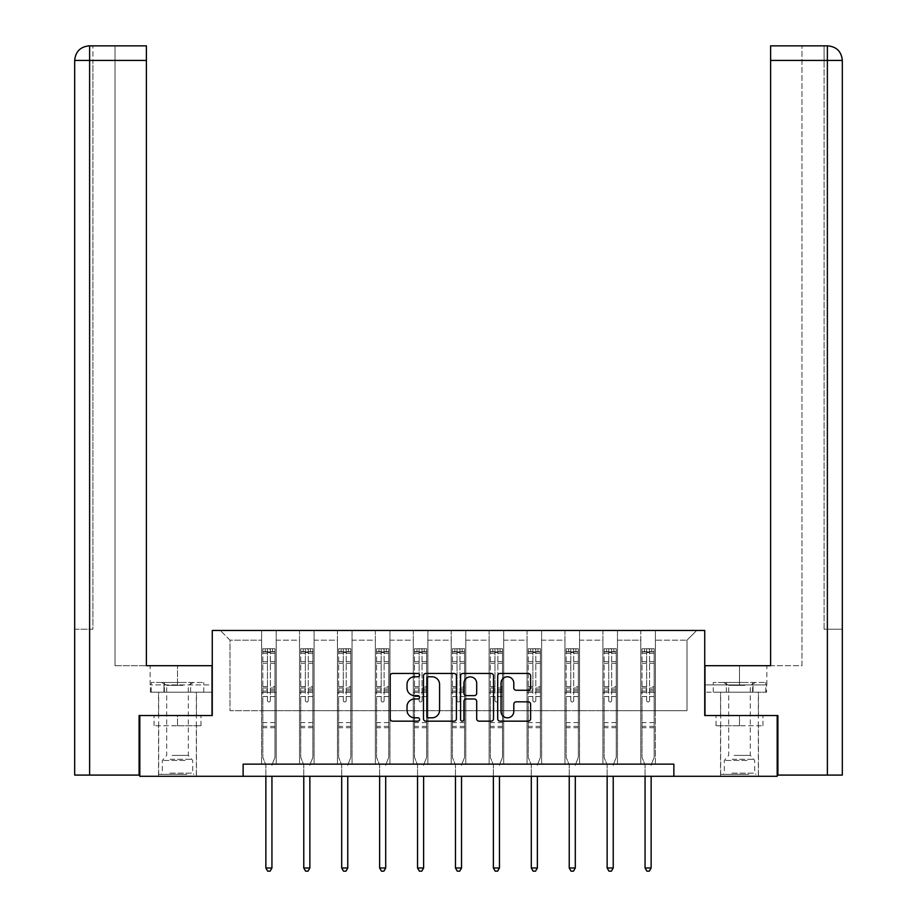<?xml version="1.0" encoding="UTF-8"?>
<svg xmlns="http://www.w3.org/2000/svg" width="917" height="917" viewBox="0 0 917 917"><rect width="100%" height="100%" fill="white"/><g stroke="black" fill="none" stroke-linecap="round" stroke-linejoin="round"><path stroke-width="0.69" stroke-dasharray="4.58 3.44" d="M419.608 675.107A1.674 1.674 0 0 0 417.934 673.445L392.591 673.445A2.384 2.384 0 0 0 390.206 675.829L390.206 718.779A2.384 2.384 0 0 0 392.591 721.163L417.934 721.163A1.674 1.674 0 0 0 419.608 719.49A1.674 1.674 0 0 0 417.934 717.816L414.656 717.816A7.634 7.634 0 0 1 407.022 710.182L407.022 706.606A7.634 7.634 0 0 1 414.656 698.972L417.934 698.972A1.674 1.674 0 0 0 419.608 697.298A1.674 1.674 0 0 0 417.934 695.625L414.656 695.625A7.634 7.634 0 0 1 407.022 687.991L407.022 684.414A7.634 7.634 0 0 1 414.656 676.78L417.934 676.78A1.674 1.674 0 0 0 419.608 675.107M739.503 725.737L716.039 725.737L762.955 725.737L739.503 725.737L739.503 715.535L762.955 715.535L716.039 715.535L758.462 715.535L720.544 715.535L739.503 715.535L739.503 725.737M739.503 776.298L758.462 776.298L739.503 776.298M177.497 725.737L200.961 725.737L154.045 725.737L177.497 725.737L177.497 715.535L200.961 715.535L154.045 715.535L196.456 715.535L177.497 715.535L177.497 725.737M177.497 776.298L158.538 776.298L177.497 776.298M673.869 776.298L673.869 764.148L673.869 776.298L777.18 776.298L777.18 715.535L704.737 715.535L704.737 630.449L212.263 630.449L212.263 715.535L139.82 715.535L139.82 776.298L243.131 776.298L243.131 764.148L673.869 764.148L243.131 764.148L673.869 764.148L673.869 776.298L243.131 776.298L243.131 764.148L243.131 776.298M640.811 630.449L696.714 630.449L655.391 630.449L655.391 710.675L686.993 710.675L655.391 710.675L655.391 640.181L686.993 640.181L655.391 640.181L655.391 630.449L655.391 764.148L640.811 764.148L655.391 764.148L640.811 764.148L655.391 764.148L655.391 630.449L617.473 630.449L640.811 630.449L640.811 710.675L617.473 710.675L640.811 710.675L640.811 640.181L617.473 640.181L617.473 710.675L617.473 640.181L640.811 640.181L640.811 630.449L640.811 764.148L640.811 692.438L640.811 710.675L655.391 710.675L640.811 710.675L640.811 692.438L655.391 692.438L640.811 692.438L640.811 764.148L640.811 630.449M602.893 630.449L617.473 630.449L617.473 764.148L602.893 764.148L617.473 764.148L602.893 764.148L617.473 764.148L617.473 630.449L579.555 630.449L602.893 630.449L602.893 710.675L579.555 710.675L602.893 710.675L602.893 640.181L579.555 640.181L579.555 710.675L579.555 640.181L602.893 640.181L602.893 630.449L602.893 764.148L602.893 692.438L602.893 710.675L617.473 710.675L602.893 710.675L602.893 692.438L617.473 692.438L602.893 692.438L602.893 764.148L602.893 630.449M564.964 630.449L579.555 630.449L579.555 764.148L564.964 764.148L579.555 764.148L564.964 764.148L579.555 764.148L579.555 630.449L541.638 630.449L564.964 630.449L564.964 710.675L541.638 710.675L564.964 710.675L564.964 640.181L541.638 640.181L541.638 710.675L541.638 640.181L564.964 640.181L564.964 630.449L564.964 764.148L564.964 692.438L564.964 710.675L579.555 710.675L564.964 710.675L564.964 692.438L579.555 692.438L564.964 692.438L564.964 764.148L564.964 630.449M527.046 630.449L541.638 630.449L541.638 764.148L527.046 764.148L541.638 764.148L527.046 764.148L541.638 764.148L541.638 630.449L503.708 630.449L527.046 630.449L527.046 710.675L503.708 710.675L527.046 710.675L527.046 640.181L503.708 640.181L503.708 710.675L503.708 640.181L527.046 640.181L527.046 630.449L527.046 764.148L527.046 692.438L527.046 710.675L541.638 710.675L527.046 710.675L527.046 692.438L541.638 692.438L527.046 692.438L527.046 764.148L527.046 630.449M489.128 630.449L503.708 630.449L503.708 764.148L489.128 764.148L503.708 764.148L489.128 764.148L503.708 764.148L503.708 630.449L465.79 630.449L489.128 630.449L489.128 710.675L465.79 710.675L489.128 710.675L489.128 640.181L465.79 640.181L465.79 710.675L465.79 640.181L489.128 640.181L489.128 630.449L489.128 764.148L489.128 692.438L489.128 710.675L503.708 710.675L489.128 710.675L489.128 692.438L503.708 692.438L489.128 692.438L489.128 764.148L489.128 630.449M451.21 630.449L465.79 630.449L465.79 764.148L451.21 764.148L465.79 764.148L451.21 764.148L465.79 764.148L465.79 630.449L427.872 630.449L451.21 630.449L451.21 710.675L427.872 710.675L451.21 710.675L451.21 640.181L427.872 640.181L427.872 710.675L427.872 640.181L451.21 640.181L451.21 630.449L451.21 764.148L451.21 692.438L451.21 710.675L465.79 710.675L451.21 710.675L451.21 692.438L465.79 692.438L451.21 692.438L451.21 764.148L451.21 630.449M413.292 630.449L427.872 630.449L427.872 764.148L413.292 764.148L427.872 764.148L413.292 764.148L427.872 764.148L427.872 630.449L389.954 630.449L413.292 630.449L413.292 710.675L389.954 710.675L413.292 710.675L413.292 640.181L389.954 640.181L389.954 710.675L389.954 640.181L413.292 640.181L413.292 630.449L413.292 764.148L413.292 692.438L413.292 710.675L427.872 710.675L413.292 710.675L413.292 692.438L427.872 692.438L413.292 692.438L413.292 764.148L413.292 630.449M375.362 630.449L389.954 630.449L389.954 764.148L375.362 764.148L389.954 764.148L375.362 764.148L389.954 764.148L389.954 630.449L352.036 630.449L375.362 630.449L375.362 710.675L352.036 710.675L375.362 710.675L375.362 640.181L352.036 640.181L352.036 710.675L352.036 640.181L375.362 640.181L375.362 630.449L375.362 764.148L375.362 692.438L375.362 710.675L389.954 710.675L375.362 710.675L375.362 692.438L389.954 692.438L375.362 692.438L375.362 764.148L375.362 630.449M337.445 630.449L352.036 630.449L352.036 764.148L337.445 764.148L352.036 764.148L337.445 764.148L352.036 764.148L352.036 630.449L314.107 630.449L337.445 630.449L337.445 710.675L314.107 710.675L337.445 710.675L337.445 640.181L314.107 640.181L314.107 710.675L314.107 640.181L337.445 640.181L337.445 630.449L337.445 764.148L337.445 692.438L337.445 710.675L352.036 710.675L337.445 710.675L337.445 692.438L352.036 692.438L337.445 692.438L337.445 764.148L337.445 630.449M299.527 630.449L314.107 630.449L314.107 764.148L299.527 764.148L314.107 764.148L299.527 764.148L314.107 764.148L314.107 630.449L276.189 630.449L299.527 630.449L299.527 710.675L276.189 710.675L299.527 710.675L299.527 640.181L276.189 640.181L276.189 710.675L276.189 640.181L299.527 640.181L299.527 630.449L299.527 764.148L299.527 692.438L299.527 710.675L314.107 710.675L299.527 710.675L299.527 692.438L314.107 692.438L299.527 692.438L299.527 764.148L299.527 630.449M261.609 630.449L276.189 630.449L276.189 764.148L261.609 764.148L276.189 764.148L261.609 764.148L276.189 764.148L276.189 630.449L220.286 630.449L261.609 630.449L261.609 710.675L230.007 710.675L230.007 640.181L261.609 640.181L230.007 640.181L220.286 630.449L230.007 640.181L230.007 710.675L261.609 710.675L261.609 630.449L261.609 764.148L261.609 630.449M686.993 710.675L686.993 640.181L696.714 630.449L686.993 640.181L686.993 710.675M261.609 710.675L276.189 710.675L276.189 692.438L276.189 764.148L276.189 692.438L276.189 710.675L261.609 710.675L261.609 692.438L276.189 692.438L261.609 692.438L261.609 764.148L261.609 710.675M261.609 692.438L276.189 692.438L261.609 692.438M299.527 692.438L314.107 692.438L299.527 692.438M337.445 692.438L352.036 692.438L337.445 692.438M375.362 692.438L389.954 692.438L375.362 692.438M413.292 692.438L427.872 692.438L413.292 692.438M451.21 692.438L465.79 692.438L451.21 692.438M489.128 692.438L503.708 692.438L489.128 692.438M527.046 692.438L541.638 692.438L527.046 692.438M564.964 692.438L579.555 692.438L564.964 692.438M602.893 692.438L617.473 692.438L602.893 692.438M640.811 692.438L655.391 692.438L640.811 692.438M154.045 725.737L154.045 715.535L154.045 725.737M200.961 725.737L200.961 715.535L200.961 725.737M762.955 725.737L762.955 715.535L762.955 725.737M716.039 725.737L716.039 715.535L716.039 725.737M456.414 718.779L456.414 675.829A2.384 2.384 0 0 0 454.03 673.445L425.866 673.445A2.384 2.384 0 0 0 423.482 675.829L423.482 718.779A2.384 2.384 0 0 0 425.866 721.163L454.03 721.163A2.384 2.384 0 0 0 456.414 718.779M428.491 676.78A1.674 1.674 0 0 0 426.829 678.454L426.829 716.154A1.674 1.674 0 0 0 428.491 717.816L431.953 717.816A7.634 7.634 0 0 0 439.587 710.182L439.587 684.414A7.634 7.634 0 0 0 431.953 676.78L428.491 676.78M462.97 673.445L491.134 673.445A2.384 2.384 0 0 1 493.518 675.829L493.518 718.779A2.384 2.384 0 0 1 491.134 721.163L479.075 721.163A2.384 2.384 0 0 1 476.691 718.779L476.691 701.356A2.384 2.384 0 0 0 474.307 698.972L466.317 698.972A2.384 2.384 0 0 0 463.933 701.356L463.933 719.49A1.674 1.674 0 0 1 462.26 721.163A1.674 1.674 0 0 1 460.586 719.49L460.586 675.829A2.384 2.384 0 0 1 462.97 673.445M476.691 683.28A6.385 6.385 0 0 0 470.306 676.895A6.385 6.385 0 0 0 463.933 683.28L463.933 693.241A2.384 2.384 0 0 0 466.317 695.625L474.307 695.625A2.384 2.384 0 0 0 476.691 693.241L476.691 683.28M516.179 690.26L528.226 690.26A2.384 2.384 0 0 0 530.611 687.876L530.611 675.829A2.384 2.384 0 0 0 528.226 673.445L500.074 673.445A2.384 2.384 0 0 0 497.69 675.829L497.69 718.779A2.384 2.384 0 0 0 500.074 721.163L528.226 721.163A2.384 2.384 0 0 0 530.611 718.779L530.611 704.222A2.384 2.384 0 0 0 528.226 701.837L516.179 701.837A2.384 2.384 0 0 0 513.795 704.222L513.795 711.432A6.385 6.385 0 0 1 507.41 717.816A6.385 6.385 0 0 1 501.026 711.432L501.026 683.165A6.385 6.385 0 0 1 507.41 676.78A6.385 6.385 0 0 1 513.795 683.165L513.795 687.876A2.384 2.384 0 0 0 516.179 690.26M267.443 700.508A1.456 1.456 0 0 0 268.899 701.963A1.456 1.456 0 0 1 267.443 700.508L267.443 696.565L267.443 700.508M274.917 648.732L272.544 648.732L272.544 651.895L274.974 651.895L274.974 648.732L262.824 648.732L262.824 757.385L262.824 696.565L267.443 696.565L267.443 689.687L262.824 689.687M262.824 648.732L262.824 696.565L267.443 696.565L267.443 652.537L270.355 652.537L270.355 686.638L274.974 686.638L274.974 757.385L274.974 696.565L270.355 696.565L270.355 700.508A1.456 1.456 0 0 1 268.899 701.963A1.456 1.456 0 0 0 270.355 700.508L270.355 686.638M274.974 651.895L274.974 686.638M274.974 648.732L274.974 696.565L270.355 696.565L270.355 649.03L267.443 649.03L267.443 689.687M272.544 648.732L262.881 648.732M272.544 651.895L265.254 651.895L265.254 648.732M262.824 651.895L274.917 651.895M262.881 651.895L265.254 651.895M272.108 764.503L274.974 757.385L272.108 764.503A2.43 2.43 0 0 0 271.936 765.408A2.43 2.43 0 0 1 272.108 764.503M265.861 776.298L265.861 765.408A2.43 2.43 0 0 0 265.689 764.503L262.824 757.385L265.689 764.503A2.43 2.43 0 0 1 265.861 765.408L265.861 867.986L271.936 867.986L271.936 776.298M274.974 727.731L262.824 727.731M265.861 867.986L267.684 871.15L270.114 871.15L271.936 867.986M267.443 652.537L267.443 649.03M270.355 652.537L270.355 649.03M185.704 774.361L161.094 774.361L185.704 774.361M169.909 773.146L192.696 773.146L169.909 773.146M185.406 682.477L161.701 682.477L185.406 682.477M182.907 685.354L166.688 685.354L182.907 685.354M172.098 755.402L188.317 755.402L172.098 755.402M186.919 774.361L158.664 774.361L186.919 774.361M186.919 692.197L158.664 692.197L186.919 692.197M190.621 692.197L151.259 692.197L203.746 692.197L190.621 692.197L190.621 682.477L151.259 682.477L203.746 682.477L190.621 682.477L190.621 692.197M164.384 692.197L164.384 682.477L164.384 692.197M151.259 692.197L151.259 682.477M203.746 692.197L203.746 682.477M747.699 774.361L723.089 774.361L747.699 774.361M731.904 773.146L754.691 773.146L731.904 773.146M747.401 682.477L723.696 682.477L747.401 682.477M744.902 685.354L728.683 685.354L744.902 685.354M734.093 755.402L750.312 755.402L734.093 755.402M748.914 774.361L720.659 774.361L748.914 774.361M748.914 692.197L720.659 692.197L748.914 692.197M752.616 692.197L713.254 692.197L765.741 692.197L752.616 692.197L752.616 682.477L713.254 682.477L765.741 682.477L752.616 682.477L752.616 692.197M726.379 692.197L726.379 682.477L726.379 692.197M713.254 692.197L713.254 682.477M765.741 692.197L765.741 682.477M177.497 692.197L158.538 692.197L177.497 692.197M139.82 715.535L212.022 715.535L212.022 665.696L212.022 684.907L150.159 684.907L212.022 684.907L212.022 692.197L150.411 692.197L212.022 692.197L212.022 665.696L146.388 665.696L146.388 45.85L115.026 45.85L146.388 45.85L146.388 665.696L146.388 45.85M115.026 665.696L146.388 665.696L115.026 665.696L115.026 45.85L115.026 665.696M74.678 629.234L92.915 629.234L92.915 60.43L92.915 629.234L74.678 629.234L74.678 775.083L139.097 775.083L139.097 715.535L212.022 715.535M89.625 775.083L89.625 60.43L92.915 60.43L92.915 45.85L92.915 60.43L89.625 60.43L89.625 45.85L89.625 60.43L146.388 60.43M163.96 692.197L163.96 684.907L163.96 692.197M150.411 692.197L150.411 684.907M739.503 692.197L758.462 692.197L739.503 692.197M739.503 665.696L704.978 665.696L770.612 665.696L770.612 45.85L770.612 60.43L827.375 60.43L827.375 45.85L827.375 775.083L777.903 775.083L777.903 715.535L704.978 715.535L704.978 665.696L739.503 665.696L739.503 684.907L766.841 684.907L704.978 684.907L704.978 665.696L704.978 684.907L739.503 684.907L739.503 665.696M770.612 45.85L801.974 45.85L770.612 45.85L770.612 665.696L801.974 665.696L801.974 45.85L801.974 665.696L770.612 665.696L770.612 60.43M704.978 692.197L704.978 684.907L753.04 684.907L704.978 684.907L704.978 692.197L753.04 692.197L704.978 692.197M827.375 775.083L842.322 775.083M777.18 715.535L704.978 715.535M824.085 629.234L824.085 60.43L824.085 629.234L842.322 629.234L827.375 629.234L827.375 60.43L824.085 60.43L824.085 45.85L824.085 60.43L827.375 60.43L827.375 629.234L824.085 629.234M766.589 684.907L753.04 684.907L766.589 684.907L766.589 692.197L753.04 692.197L753.04 684.907L753.04 692.197L766.589 692.197M827.375 45.85L827.375 60.43L842.322 60.43C841.462 51.581 836.602 46.721 827.742 45.85M305.361 700.508A1.456 1.456 0 0 0 306.817 701.963A1.456 1.456 0 0 1 305.361 700.508L305.361 696.565L305.361 700.508M312.835 648.732L310.462 648.732L310.462 651.895L312.892 651.895L312.892 648.732L300.742 648.732L300.742 757.385L300.742 696.565L305.361 696.565L305.361 689.687L300.742 689.687M300.742 648.732L300.742 696.565L305.361 696.565L305.361 652.537L308.272 652.537L308.272 686.638L312.892 686.638L312.892 757.385L312.892 696.565L308.272 696.565L308.272 700.508A1.456 1.456 0 0 1 306.817 701.963A1.456 1.456 0 0 0 308.272 700.508L308.272 686.638M312.892 651.895L312.892 686.638M312.892 648.732L312.892 696.565L308.272 696.565L308.272 649.03L305.361 649.03L305.361 689.687M310.462 648.732L300.799 648.732M310.462 651.895L303.172 651.895L303.172 648.732M300.742 651.895L312.835 651.895M300.799 651.895L303.172 651.895M310.038 764.503L312.892 757.385L310.038 764.503A2.43 2.43 0 0 0 309.854 765.408A2.43 2.43 0 0 1 310.038 764.503M303.779 776.298L303.779 765.408A2.43 2.43 0 0 0 303.607 764.503L300.742 757.385L303.607 764.503A2.43 2.43 0 0 1 303.779 765.408L303.779 867.986L309.854 867.986L309.854 776.298M312.892 727.731L300.742 727.731M303.779 867.986L305.602 871.15L308.032 871.15L309.854 867.986M305.361 652.537L305.361 649.03M308.272 652.537L308.272 649.03M343.279 700.508A1.456 1.456 0 0 0 344.735 701.963A1.456 1.456 0 0 1 343.279 700.508L343.279 696.565L343.279 700.508M350.752 648.732L348.38 648.732L348.38 651.895L350.821 651.895L350.821 648.732L338.66 648.732L338.66 757.385L338.66 696.565L343.279 696.565L343.279 689.687L338.66 689.687M338.66 648.732L338.66 696.565L343.279 696.565L343.279 652.537L346.202 652.537L346.202 686.638L350.821 686.638L350.821 757.385L350.821 696.565L346.202 696.565L346.202 700.508A1.456 1.456 0 0 1 344.735 701.963A1.456 1.456 0 0 0 346.202 700.508L346.202 686.638M350.821 651.895L350.821 686.638M350.821 648.732L350.821 696.565L346.202 696.565L346.202 649.03L343.279 649.03L343.279 689.687M348.38 648.732L338.728 648.732M348.38 651.895L341.09 651.895L341.09 648.732M338.66 651.895L350.752 651.895M338.728 651.895L341.09 651.895M347.956 764.503L350.821 757.385L347.956 764.503A2.43 2.43 0 0 0 347.772 765.408A2.43 2.43 0 0 1 347.956 764.503M341.697 776.298L341.697 765.408A2.43 2.43 0 0 0 341.525 764.503L338.66 757.385L341.525 764.503A2.43 2.43 0 0 1 341.697 765.408L341.697 867.986L347.772 867.986L347.772 776.298M350.821 727.731L338.66 727.731M341.697 867.986L343.52 871.15L345.95 871.15L347.772 867.986M343.279 652.537L343.279 649.03M346.202 652.537L346.202 649.03M381.197 700.508A1.456 1.456 0 0 0 382.664 701.963A1.456 1.456 0 0 1 381.197 700.508L381.197 696.565L381.197 700.508M388.67 648.732L386.309 648.732L386.309 651.895L388.739 651.895L388.739 648.732L376.578 648.732L376.578 757.385L376.578 696.565L381.197 696.565L381.197 689.687L376.578 689.687M376.578 648.732L376.578 696.565L381.197 696.565L381.197 652.537L384.12 652.537L384.12 686.638L388.739 686.638L388.739 757.385L388.739 696.565L384.12 696.565L384.12 700.508A1.456 1.456 0 0 1 382.664 701.963A1.456 1.456 0 0 0 384.12 700.508L384.12 686.638M388.739 651.895L388.739 686.638M388.739 648.732L388.739 696.565L384.12 696.565L384.12 649.03L381.197 649.03L381.197 689.687M386.309 648.732L376.646 648.732M386.309 651.895L379.019 651.895L379.019 648.732M376.578 651.895L388.67 651.895M376.646 651.895L379.019 651.895M385.874 764.503L388.739 757.385L385.874 764.503A2.43 2.43 0 0 0 385.702 765.408A2.43 2.43 0 0 1 385.874 764.503M379.627 776.298L379.627 765.408A2.43 2.43 0 0 0 379.443 764.503L376.578 757.385L379.443 764.503A2.43 2.43 0 0 1 379.627 765.408L379.627 867.986L385.702 867.986L385.702 776.298M388.739 727.731L376.578 727.731M379.627 867.986L381.449 871.15L383.879 871.15L385.702 867.986M381.197 652.537L381.197 649.03M384.12 652.537L384.12 649.03M419.126 700.508A1.456 1.456 0 0 0 420.582 701.963A1.456 1.456 0 0 1 419.126 700.508L419.126 696.565L419.126 700.508M426.6 648.732L424.227 648.732L424.227 651.895L426.657 651.895L426.657 648.732L414.507 648.732L414.507 757.385L414.507 696.565L419.126 696.565L419.126 689.687L414.507 689.687M414.507 648.732L414.507 696.565L419.126 696.565L419.126 652.537L422.038 652.537L422.038 686.638L426.657 686.638L426.657 757.385L426.657 696.565L422.038 696.565L422.038 700.508A1.456 1.456 0 0 1 420.582 701.963A1.456 1.456 0 0 0 422.038 700.508L422.038 686.638M426.657 651.895L426.657 686.638M426.657 648.732L426.657 696.565L422.038 696.565L422.038 649.03L419.126 649.03L419.126 689.687M424.227 648.732L414.564 648.732M424.227 651.895L416.937 651.895L416.937 648.732M414.507 651.895L426.6 651.895M414.564 651.895L416.937 651.895M423.792 764.503L426.657 757.385L423.792 764.503A2.43 2.43 0 0 0 423.62 765.408A2.43 2.43 0 0 1 423.792 764.503M417.544 776.298L417.544 765.408A2.43 2.43 0 0 0 417.361 764.503L414.507 757.385L417.361 764.503A2.43 2.43 0 0 1 417.544 765.408L417.544 867.986L423.62 867.986L423.62 776.298M426.657 727.731L414.507 727.731M417.544 867.986L419.367 871.15L421.797 871.15L423.62 867.986M419.126 652.537L419.126 649.03M422.038 652.537L422.038 649.03M457.044 700.508A1.456 1.456 0 0 0 458.5 701.963A1.456 1.456 0 0 1 457.044 700.508L457.044 696.565L457.044 700.508M464.518 648.732L462.145 648.732L462.145 651.895L464.575 651.895L464.575 648.732L452.425 648.732L452.425 757.385L452.425 696.565L457.044 696.565L457.044 689.687L452.425 689.687M452.425 648.732L452.425 696.565L457.044 696.565L457.044 652.537L459.956 652.537L459.956 686.638L464.575 686.638L464.575 757.385L464.575 696.565L459.956 696.565L459.956 700.508A1.456 1.456 0 0 1 458.5 701.963A1.456 1.456 0 0 0 459.956 700.508L459.956 686.638M464.575 651.895L464.575 686.638M464.575 648.732L464.575 696.565L459.956 696.565L459.956 649.03L457.044 649.03L457.044 689.687M462.145 648.732L452.482 648.732M462.145 651.895L454.855 651.895L454.855 648.732M452.425 651.895L464.518 651.895M452.482 651.895L454.855 651.895M461.709 764.503L464.575 757.385L461.709 764.503A2.43 2.43 0 0 0 461.538 765.408A2.43 2.43 0 0 1 461.709 764.503M455.462 776.298L455.462 765.408A2.43 2.43 0 0 0 455.291 764.503L452.425 757.385L455.291 764.503A2.43 2.43 0 0 1 455.462 765.408L455.462 867.986L461.538 867.986L461.538 776.298M464.575 727.731L452.425 727.731M455.462 867.986L457.285 871.15L459.715 871.15L461.538 867.986M457.044 652.537L457.044 649.03M459.956 652.537L459.956 649.03M494.962 700.508A1.456 1.456 0 0 0 496.418 701.963A1.456 1.456 0 0 1 494.962 700.508L494.962 696.565L494.962 700.508M502.436 648.732L500.063 648.732L500.063 651.895L502.493 651.895L502.493 648.732L490.343 648.732L490.343 757.385L490.343 696.565L494.962 696.565L494.962 689.687L490.343 689.687M490.343 648.732L490.343 696.565L494.962 696.565L494.962 652.537L497.874 652.537L497.874 686.638L502.493 686.638L502.493 757.385L502.493 696.565L497.874 696.565L497.874 700.508A1.456 1.456 0 0 1 496.418 701.963A1.456 1.456 0 0 0 497.874 700.508L497.874 686.638M502.493 651.895L502.493 686.638M502.493 648.732L502.493 696.565L497.874 696.565L497.874 649.03L494.962 649.03L494.962 689.687M500.063 648.732L490.4 648.732M500.063 651.895L492.773 651.895L492.773 648.732M490.343 651.895L502.436 651.895M490.4 651.895L492.773 651.895M499.639 764.503L502.493 757.385L499.639 764.503A2.43 2.43 0 0 0 499.456 765.408A2.43 2.43 0 0 1 499.639 764.503M493.38 776.298L493.38 765.408A2.43 2.43 0 0 0 493.208 764.503L490.343 757.385L493.208 764.503A2.43 2.43 0 0 1 493.38 765.408L493.38 867.986L499.456 867.986L499.456 776.298M502.493 727.731L490.343 727.731M493.38 867.986L495.203 871.15L497.633 871.15L499.456 867.986M494.962 652.537L494.962 649.03M497.874 652.537L497.874 649.03M532.88 700.508A1.456 1.456 0 0 0 534.336 701.963A1.456 1.456 0 0 1 532.88 700.508L532.88 696.565L532.88 700.508M540.354 648.732L537.981 648.732L537.981 651.895L540.422 651.895L540.422 648.732L528.261 648.732L528.261 757.385L528.261 696.565L532.88 696.565L532.88 689.687L528.261 689.687M528.261 648.732L528.261 696.565L532.88 696.565L532.88 652.537L535.803 652.537L535.803 686.638L540.422 686.638L540.422 757.385L540.422 696.565L535.803 696.565L535.803 700.508A1.456 1.456 0 0 1 534.336 701.963A1.456 1.456 0 0 0 535.803 700.508L535.803 686.638M540.422 651.895L540.422 686.638M540.422 648.732L540.422 696.565L535.803 696.565L535.803 649.03L532.88 649.03L532.88 689.687M537.981 648.732L528.33 648.732M537.981 651.895L530.691 651.895L530.691 648.732M528.261 651.895L540.354 651.895M528.33 651.895L530.691 651.895M537.557 764.503L540.422 757.385L537.557 764.503A2.43 2.43 0 0 0 537.373 765.408A2.43 2.43 0 0 1 537.557 764.503M531.298 776.298L531.298 765.408A2.43 2.43 0 0 0 531.126 764.503L528.261 757.385L531.126 764.503A2.43 2.43 0 0 1 531.298 765.408L531.298 867.986L537.373 867.986L537.373 776.298M540.422 727.731L528.261 727.731M531.298 867.986L533.121 871.15L535.551 871.15L537.373 867.986M532.88 652.537L532.88 649.03M535.803 652.537L535.803 649.03M570.798 700.508A1.456 1.456 0 0 0 572.265 701.963A1.456 1.456 0 0 1 570.798 700.508L570.798 696.565L570.798 700.508M578.272 648.732L575.91 648.732L575.91 651.895L578.34 651.895L578.34 648.732L566.179 648.732L566.179 757.385L566.179 696.565L570.798 696.565L570.798 689.687L566.179 689.687M566.179 648.732L566.179 696.565L570.798 696.565L570.798 652.537L573.721 652.537L573.721 686.638L578.34 686.638L578.34 757.385L578.34 696.565L573.721 696.565L573.721 700.508A1.456 1.456 0 0 1 572.265 701.963A1.456 1.456 0 0 0 573.721 700.508L573.721 686.638M578.34 651.895L578.34 686.638M578.34 648.732L578.34 696.565L573.721 696.565L573.721 649.03L570.798 649.03L570.798 689.687M575.91 648.732L566.247 648.732M575.91 651.895L568.62 651.895L568.62 648.732M566.179 651.895L578.272 651.895M566.247 651.895L568.62 651.895M575.475 764.503L578.34 757.385L575.475 764.503A2.43 2.43 0 0 0 575.303 765.408A2.43 2.43 0 0 1 575.475 764.503M569.228 776.298L569.228 765.408A2.43 2.43 0 0 0 569.044 764.503L566.179 757.385L569.044 764.503A2.43 2.43 0 0 1 569.228 765.408L569.228 867.986L575.303 867.986L575.303 776.298M578.34 727.731L566.179 727.731M569.228 867.986L571.05 871.15L573.48 871.15L575.303 867.986M570.798 652.537L570.798 649.03M573.721 652.537L573.721 649.03M608.728 700.508A1.456 1.456 0 0 0 610.183 701.963A1.456 1.456 0 0 1 608.728 700.508L608.728 696.565L608.728 700.508M616.201 648.732L613.828 648.732L613.828 651.895L616.258 651.895L616.258 648.732L604.108 648.732L604.108 757.385L604.108 696.565L608.728 696.565L608.728 689.687L604.108 689.687M604.108 648.732L604.108 696.565L608.728 696.565L608.728 652.537L611.639 652.537L611.639 686.638L616.258 686.638L616.258 757.385L616.258 696.565L611.639 696.565L611.639 700.508A1.456 1.456 0 0 1 610.183 701.963A1.456 1.456 0 0 0 611.639 700.508L611.639 686.638M616.258 651.895L616.258 686.638M616.258 648.732L616.258 696.565L611.639 696.565L611.639 649.03L608.728 649.03L608.728 689.687M613.828 648.732L604.165 648.732M613.828 651.895L606.538 651.895L606.538 648.732M604.108 651.895L616.201 651.895M604.165 651.895L606.538 651.895M613.393 764.503L616.258 757.385L613.393 764.503A2.43 2.43 0 0 0 613.221 765.408A2.43 2.43 0 0 1 613.393 764.503M607.146 776.298L607.146 765.408A2.43 2.43 0 0 0 606.962 764.503L604.108 757.385L606.962 764.503A2.43 2.43 0 0 1 607.146 765.408L607.146 867.986L613.221 867.986L613.221 776.298M616.258 727.731L604.108 727.731M607.146 867.986L608.968 871.15L611.398 871.15L613.221 867.986M608.728 652.537L608.728 649.03M611.639 652.537L611.639 649.03M646.645 700.508A1.456 1.456 0 0 0 648.101 701.963A1.456 1.456 0 0 1 646.645 700.508L646.645 696.565L646.645 700.508M654.119 648.732L651.746 648.732L651.746 651.895L654.176 651.895L654.176 648.732L642.026 648.732L642.026 757.385L642.026 696.565L646.645 696.565L646.645 689.687L642.026 689.687M642.026 648.732L642.026 696.565L646.645 696.565L646.645 652.537L649.557 652.537L649.557 686.638L654.176 686.638L654.176 757.385L654.176 696.565L649.557 696.565L649.557 700.508A1.456 1.456 0 0 1 648.101 701.963A1.456 1.456 0 0 0 649.557 700.508L649.557 686.638M654.176 651.895L654.176 686.638M654.176 648.732L654.176 696.565L649.557 696.565L649.557 649.03L646.645 649.03L646.645 689.687M651.746 648.732L642.083 648.732M651.746 651.895L644.456 651.895L644.456 648.732M642.026 651.895L654.119 651.895M642.083 651.895L644.456 651.895M651.311 764.503L654.176 757.385L651.311 764.503A2.43 2.43 0 0 0 651.139 765.408A2.43 2.43 0 0 1 651.311 764.503M645.064 776.298L645.064 765.408A2.43 2.43 0 0 0 644.892 764.503L642.026 757.385L644.892 764.503A2.43 2.43 0 0 1 645.064 765.408L645.064 867.986L651.139 867.986L651.139 776.298M654.176 727.731L642.026 727.731M645.064 867.986L646.886 871.15L649.316 871.15L651.139 867.986M646.645 652.537L646.645 649.03M649.557 652.537L649.557 649.03M267.443 661.57L262.824 661.57M262.824 663.312L267.443 663.312M262.824 686.638L267.443 686.638M274.974 722.63L262.824 722.63M267.443 691.063L262.824 691.063M274.974 691.063L270.355 691.063M262.824 688.025L267.443 688.025M270.355 688.025L274.974 688.025M274.974 689.687L270.355 689.687M274.974 661.57L270.355 661.57M270.355 663.312L274.974 663.312M267.443 651.643L262.824 651.643M262.824 653.374L267.443 653.374M274.974 651.643L270.355 651.643M270.355 653.374L274.974 653.374M274.974 726.367L262.824 726.367M185.096 760.48L162.309 760.48L185.096 760.48M170.149 759.276L192.192 759.276L170.149 759.276M747.091 760.48L724.304 760.48L747.091 760.48M732.156 759.276L754.198 759.276L732.156 759.276M89.625 629.234L89.625 60.43L89.625 629.234M177.497 684.907L177.497 665.696L177.497 684.907M74.678 60.43L89.625 60.43L74.678 60.43L89.625 60.43L89.625 45.85M305.361 661.57L300.742 661.57M300.742 663.312L305.361 663.312M300.742 686.638L305.361 686.638M312.892 722.63L300.742 722.63M305.361 691.063L300.742 691.063M312.892 691.063L308.272 691.063M300.742 688.025L305.361 688.025M308.272 688.025L312.892 688.025M312.892 689.687L308.272 689.687M312.892 661.57L308.272 661.57M308.272 663.312L312.892 663.312M305.361 651.643L300.742 651.643M300.742 653.374L305.361 653.374M312.892 651.643L308.272 651.643M308.272 653.374L312.892 653.374M312.892 726.367L300.742 726.367M343.279 661.57L338.66 661.57M338.66 663.312L343.279 663.312M338.66 686.638L343.279 686.638M350.821 722.63L338.66 722.63M343.279 691.063L338.66 691.063M350.821 691.063L346.202 691.063M338.66 688.025L343.279 688.025M346.202 688.025L350.821 688.025M350.821 689.687L346.202 689.687M350.821 661.57L346.202 661.57M346.202 663.312L350.821 663.312M343.279 651.643L338.66 651.643M338.66 653.374L343.279 653.374M350.821 651.643L346.202 651.643M346.202 653.374L350.821 653.374M350.821 726.367L338.66 726.367M381.197 661.57L376.578 661.57M376.578 663.312L381.197 663.312M376.578 686.638L381.197 686.638M388.739 722.63L376.578 722.63M381.197 691.063L376.578 691.063M388.739 691.063L384.12 691.063M376.578 688.025L381.197 688.025M384.12 688.025L388.739 688.025M388.739 689.687L384.12 689.687M388.739 661.57L384.12 661.57M384.12 663.312L388.739 663.312M381.197 651.643L376.578 651.643M376.578 653.374L381.197 653.374M388.739 651.643L384.12 651.643M384.12 653.374L388.739 653.374M388.739 726.367L376.578 726.367M419.126 661.57L414.507 661.57M414.507 663.312L419.126 663.312M414.507 686.638L419.126 686.638M426.657 722.63L414.507 722.63M419.126 691.063L414.507 691.063M426.657 691.063L422.038 691.063M414.507 688.025L419.126 688.025M422.038 688.025L426.657 688.025M426.657 689.687L422.038 689.687M426.657 661.57L422.038 661.57M422.038 663.312L426.657 663.312M419.126 651.643L414.507 651.643M414.507 653.374L419.126 653.374M426.657 651.643L422.038 651.643M422.038 653.374L426.657 653.374M426.657 726.367L414.507 726.367M457.044 661.57L452.425 661.57M452.425 663.312L457.044 663.312M452.425 686.638L457.044 686.638M464.575 722.63L452.425 722.63M457.044 691.063L452.425 691.063M464.575 691.063L459.956 691.063M452.425 688.025L457.044 688.025M459.956 688.025L464.575 688.025M464.575 689.687L459.956 689.687M464.575 661.57L459.956 661.57M459.956 663.312L464.575 663.312M457.044 651.643L452.425 651.643M452.425 653.374L457.044 653.374M464.575 651.643L459.956 651.643M459.956 653.374L464.575 653.374M464.575 726.367L452.425 726.367M494.962 661.57L490.343 661.57M490.343 663.312L494.962 663.312M490.343 686.638L494.962 686.638M502.493 722.63L490.343 722.63M494.962 691.063L490.343 691.063M502.493 691.063L497.874 691.063M490.343 688.025L494.962 688.025M497.874 688.025L502.493 688.025M502.493 689.687L497.874 689.687M502.493 661.57L497.874 661.57M497.874 663.312L502.493 663.312M494.962 651.643L490.343 651.643M490.343 653.374L494.962 653.374M502.493 651.643L497.874 651.643M497.874 653.374L502.493 653.374M502.493 726.367L490.343 726.367M532.88 661.57L528.261 661.57M528.261 663.312L532.88 663.312M528.261 686.638L532.88 686.638M540.422 722.63L528.261 722.63M532.88 691.063L528.261 691.063M540.422 691.063L535.803 691.063M528.261 688.025L532.88 688.025M535.803 688.025L540.422 688.025M540.422 689.687L535.803 689.687M540.422 661.57L535.803 661.57M535.803 663.312L540.422 663.312M532.88 651.643L528.261 651.643M528.261 653.374L532.88 653.374M540.422 651.643L535.803 651.643M535.803 653.374L540.422 653.374M540.422 726.367L528.261 726.367M570.798 661.57L566.179 661.57M566.179 663.312L570.798 663.312M566.179 686.638L570.798 686.638M578.34 722.63L566.179 722.63M570.798 691.063L566.179 691.063M578.34 691.063L573.721 691.063M566.179 688.025L570.798 688.025M573.721 688.025L578.34 688.025M578.34 689.687L573.721 689.687M578.34 661.57L573.721 661.57M573.721 663.312L578.34 663.312M570.798 651.643L566.179 651.643M566.179 653.374L570.798 653.374M578.34 651.643L573.721 651.643M573.721 653.374L578.34 653.374M578.34 726.367L566.179 726.367M608.728 661.57L604.108 661.57M604.108 663.312L608.728 663.312M604.108 686.638L608.728 686.638M616.258 722.63L604.108 722.63M608.728 691.063L604.108 691.063M616.258 691.063L611.639 691.063M604.108 688.025L608.728 688.025M611.639 688.025L616.258 688.025M616.258 689.687L611.639 689.687M616.258 661.57L611.639 661.57M611.639 663.312L616.258 663.312M608.728 651.643L604.108 651.643M604.108 653.374L608.728 653.374M616.258 651.643L611.639 651.643M611.639 653.374L616.258 653.374M616.258 726.367L604.108 726.367M646.645 661.57L642.026 661.57M642.026 663.312L646.645 663.312M642.026 686.638L646.645 686.638M654.176 722.63L642.026 722.63M646.645 691.063L642.026 691.063M654.176 691.063L649.557 691.063M642.026 688.025L646.645 688.025M649.557 688.025L654.176 688.025M654.176 689.687L649.557 689.687M654.176 661.57L649.557 661.57M649.557 663.312L654.176 663.312M646.645 651.643L642.026 651.643M642.026 653.374L646.645 653.374M654.176 651.643L649.557 651.643M649.557 653.374L654.176 653.374M654.176 726.367L642.026 726.367M720.544 776.298L720.544 725.737M158.538 776.298L158.538 725.737M196.456 776.298L196.456 725.737M758.462 776.298L758.462 725.737M161.701 682.477L166.688 685.354L166.688 755.402L162.309 760.48L162.309 773.146L161.094 774.361M196.341 774.361L196.341 692.197M158.664 774.361L158.664 692.197M193.304 682.477L188.317 685.354L188.317 755.402L192.696 760.48L192.696 773.146L193.911 774.361M723.696 682.477L728.683 685.354L728.683 755.402L724.304 760.48L724.304 773.146L723.089 774.361M758.336 774.361L758.336 692.197M720.659 774.361L720.659 692.197M755.299 682.477L750.312 685.354L750.312 755.402L754.691 760.48L754.691 773.146L755.906 774.361M158.538 715.535L158.538 692.197M150.159 684.907L150.159 665.696M196.456 715.535L196.456 692.197M758.462 715.535L758.462 692.197M766.841 684.907L766.841 665.696M720.544 715.535L720.544 692.197"/><path stroke-width="1.38" d="M419.608 675.107A1.674 1.674 0 0 0 417.934 673.445L392.591 673.445A2.384 2.384 0 0 0 390.206 675.829L390.206 718.779A2.384 2.384 0 0 0 392.591 721.163L417.934 721.163A1.674 1.674 0 0 0 419.608 719.49A1.674 1.674 0 0 0 417.934 717.816L414.656 717.816A7.634 7.634 0 0 1 407.022 710.182L407.022 706.606A7.634 7.634 0 0 1 414.656 698.972L417.934 698.972A1.674 1.674 0 0 0 419.608 697.298A1.674 1.674 0 0 0 417.934 695.625L414.656 695.625A7.634 7.634 0 0 1 407.022 687.991L407.022 684.414A7.634 7.634 0 0 1 414.656 676.78L417.934 676.78A1.674 1.674 0 0 0 419.608 675.107M528.226 690.26A2.384 2.384 0 0 0 530.611 687.876L530.611 675.829A2.384 2.384 0 0 0 528.226 673.445L500.074 673.445A2.384 2.384 0 0 0 497.69 675.829L497.69 718.779A2.384 2.384 0 0 0 500.074 721.163L528.226 721.163A2.384 2.384 0 0 0 530.611 718.779L530.611 704.222A2.384 2.384 0 0 0 528.226 701.837L516.179 701.837A2.384 2.384 0 0 0 513.795 704.222L513.795 711.432A6.385 6.385 0 0 1 507.41 717.816A6.385 6.385 0 0 1 501.026 711.432L501.026 683.165A6.385 6.385 0 0 1 507.41 676.78A6.385 6.385 0 0 1 513.795 683.165L513.795 687.876A2.384 2.384 0 0 0 516.179 690.26L528.226 690.26M89.625 775.083L74.678 775.083L74.678 60.43C75.549 51.581 80.409 46.71 89.247 45.85L146.388 45.85L146.388 60.43L89.625 60.43L89.625 775.083L139.097 775.083L139.097 715.535L212.263 715.535L212.263 630.449L704.737 630.449L704.737 715.535L777.18 715.535L777.18 776.298L673.869 776.298L673.869 764.148L243.131 764.148L243.131 776.298L673.869 776.298M139.82 715.535L139.82 776.298L243.131 776.298M456.414 675.829A2.384 2.384 0 0 0 454.03 673.445L425.866 673.445A2.384 2.384 0 0 0 423.482 675.829L423.482 718.779A2.384 2.384 0 0 0 425.866 721.163L454.03 721.163A2.384 2.384 0 0 0 456.414 718.779L456.414 675.829M462.97 673.445L491.134 673.445A2.384 2.384 0 0 1 493.518 675.829L493.518 718.779A2.384 2.384 0 0 1 491.134 721.163L479.075 721.163A2.384 2.384 0 0 1 476.691 718.779L476.691 701.356A2.384 2.384 0 0 0 474.307 698.972L466.317 698.972A2.384 2.384 0 0 0 463.933 701.356L463.933 719.49A1.674 1.674 0 0 1 462.26 721.163A1.674 1.674 0 0 1 460.586 719.49L460.586 675.829A2.384 2.384 0 0 1 462.97 673.445M428.491 676.78A1.674 1.674 0 0 0 426.829 678.454L426.829 716.154A1.674 1.674 0 0 0 428.491 717.816L431.953 717.816A7.634 7.634 0 0 0 439.587 710.182L439.587 684.414A7.634 7.634 0 0 0 431.953 676.78L428.491 676.78M476.691 683.28A6.385 6.385 0 0 0 470.306 676.895A6.385 6.385 0 0 0 463.933 683.28L463.933 693.241A2.384 2.384 0 0 0 466.317 695.625L474.307 695.625A2.384 2.384 0 0 0 476.691 693.241L476.691 683.28M265.861 776.298L265.861 867.986L271.936 867.986L271.936 776.298M271.936 867.986L270.114 871.15L267.684 871.15L265.861 867.986M212.022 715.535L212.022 665.696L146.388 665.696L146.388 60.43M89.625 45.85L89.625 60.43L74.678 60.43C75.538 51.581 80.398 46.721 89.258 45.85L146.388 45.85M74.678 60.43L74.678 629.234M704.978 715.535L704.978 665.696L770.612 665.696L770.612 45.85L827.719 45.85L770.612 45.85M842.322 775.083L842.322 629.234L842.322 775.083L777.903 775.083L777.903 715.535L777.18 715.535M827.742 45.85L824.085 45.85L827.742 45.85C836.591 46.71 841.451 51.581 842.322 60.43L842.322 629.234L842.322 60.43L842.322 629.234L842.322 60.43L770.612 60.43M303.779 776.298L303.779 867.986L309.854 867.986L309.854 776.298M309.854 867.986L308.032 871.15L305.602 871.15L303.779 867.986M341.697 776.298L341.697 867.986L347.772 867.986L347.772 776.298M347.772 867.986L345.95 871.15L343.52 871.15L341.697 867.986M379.627 776.298L379.627 867.986L385.702 867.986L385.702 776.298M385.702 867.986L383.879 871.15L381.449 871.15L379.627 867.986M417.544 776.298L417.544 867.986L423.62 867.986L423.62 776.298M423.62 867.986L421.797 871.15L419.367 871.15L417.544 867.986M455.462 776.298L455.462 867.986L461.538 867.986L461.538 776.298M461.538 867.986L459.715 871.15L457.285 871.15L455.462 867.986M493.38 776.298L493.38 867.986L499.456 867.986L499.456 776.298M499.456 867.986L497.633 871.15L495.203 871.15L493.38 867.986M531.298 776.298L531.298 867.986L537.373 867.986L537.373 776.298M537.373 867.986L535.551 871.15L533.121 871.15L531.298 867.986M569.228 776.298L569.228 867.986L575.303 867.986L575.303 776.298M575.303 867.986L573.48 871.15L571.05 871.15L569.228 867.986M607.146 776.298L607.146 867.986L613.221 867.986L613.221 776.298M613.221 867.986L611.398 871.15L608.968 871.15L607.146 867.986M645.064 776.298L645.064 867.986L651.139 867.986L651.139 776.298M651.139 867.986L649.316 871.15L646.886 871.15L645.064 867.986M827.375 775.083L827.375 45.85"/></g></svg>
